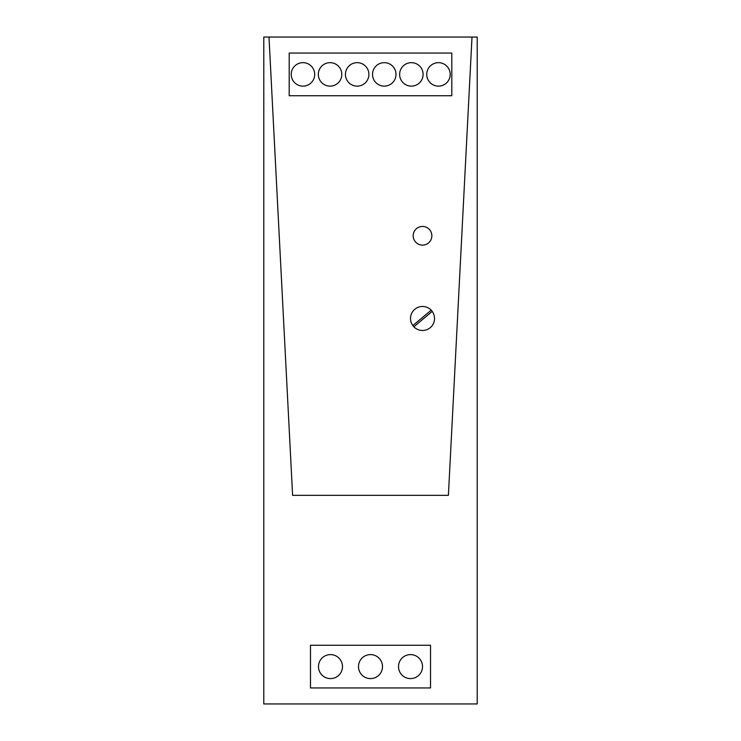 <?xml version="1.0" encoding="UTF-8"?>
<svg xmlns="http://www.w3.org/2000/svg" width="741" height="741" viewBox="0 0 741 741"><rect width="100%" height="100%" fill="white"/><g stroke="black" fill="none" stroke-linecap="round" stroke-linejoin="round"><path stroke-width="1.11" d="M430.521 687.944L430.521 645.263L310.479 645.263L310.479 687.944L430.521 687.944L430.521 645.263L310.479 645.263L310.479 687.944L430.521 687.944L430.521 645.263L310.479 645.263L310.479 687.944M451.806 53.056L289.194 53.056L289.194 95.737L451.806 95.737L289.194 95.737L289.194 53.056L289.194 95.737L451.806 95.737L451.806 53.056L451.806 95.737L451.806 53.056L289.194 53.056M342.49 666.604A12.004 12.004 0 0 0 330.486 654.599A12.004 12.004 0 0 0 318.482 666.604A12.004 12.004 0 0 0 330.486 678.608A12.004 12.004 0 0 0 342.49 666.604M358.496 666.604A12.004 12.004 0 0 0 370.5 678.608A12.004 12.004 0 0 0 382.504 666.604A12.004 12.004 0 0 0 370.5 654.599A12.004 12.004 0 0 0 358.496 666.604M422.518 666.604A12.004 12.004 0 0 0 410.514 654.599A12.004 12.004 0 0 0 398.51 666.604A12.004 12.004 0 0 0 410.514 678.608A12.004 12.004 0 0 0 422.518 666.604M314.693 74.396A11.736 11.736 0 0 0 302.958 62.661A11.736 11.736 0 0 0 291.222 74.396A11.736 11.736 0 0 0 302.958 86.132A11.736 11.736 0 0 0 314.693 74.396M318.324 74.396A11.736 11.736 0 0 0 330.06 86.132A11.736 11.736 0 0 0 341.796 74.396A11.736 11.736 0 0 0 330.06 62.661A11.736 11.736 0 0 0 318.324 74.396M345.426 74.396A11.736 11.736 0 0 0 357.162 86.132A11.736 11.736 0 0 0 368.898 74.396A11.736 11.736 0 0 0 357.162 62.661A11.736 11.736 0 0 0 345.426 74.396M372.528 74.396A11.736 11.736 0 0 0 384.264 86.132A11.736 11.736 0 0 0 396 74.396A11.736 11.736 0 0 0 384.264 62.661A11.736 11.736 0 0 0 372.528 74.396M399.631 74.396A11.736 11.736 0 0 0 411.366 86.132A11.736 11.736 0 0 0 423.102 74.396A11.736 11.736 0 0 0 411.366 62.661A11.736 11.736 0 0 0 399.631 74.396M426.733 74.396A11.736 11.736 0 0 0 438.468 86.132A11.736 11.736 0 0 0 450.204 74.396A11.736 11.736 0 0 0 438.468 62.661A11.736 11.736 0 0 0 426.733 74.396M412.83 325.568L431.179 310.173M432.207 311.396L413.858 326.79M268.992 37.05L263.796 37.05L263.796 703.95L477.204 703.95L477.204 37.05L472.008 37.05L448.398 495.34L472.008 37.05L268.992 37.05L292.602 495.34L448.398 495.34L292.602 495.34L268.992 37.05M431.855 235.786A9.337 9.337 0 0 0 422.518 226.45A9.337 9.337 0 0 0 413.182 235.786A9.337 9.337 0 0 0 422.518 245.123A9.337 9.337 0 0 0 431.855 235.786A9.337 9.337 0 0 0 422.518 226.45A9.337 9.337 0 0 0 413.182 235.786A9.337 9.337 0 0 0 422.518 245.123A9.337 9.337 0 0 0 431.855 235.786M410.514 318.482A12.004 12.004 0 0 0 422.518 330.486A12.004 12.004 0 0 0 434.522 318.482A12.004 12.004 0 0 0 422.518 306.478A12.004 12.004 0 0 0 410.514 318.482"/></g></svg>
